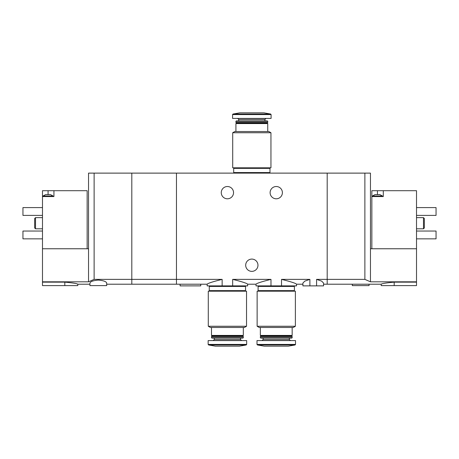 <?xml version="1.0" encoding="UTF-8"?>
<svg xmlns="http://www.w3.org/2000/svg" width="459" height="459" viewBox="0 0 459 459"><rect width="100%" height="100%" fill="white"/><g stroke="black" fill="none" stroke-linecap="round" stroke-linejoin="round"><path stroke-width="0.69" d="M222.139 285.882L222.139 279.37L176.468 279.37L176.468 173.118L176.468 279.37L131.808 279.37L131.808 284.207L176.468 284.207L176.468 279.37L176.468 284.207L207.17 284.207L207.17 285.882L232.673 285.882L232.673 279.37C242.008 281.7 246.999 283.312 247.642 284.207C246.988 283.306 242.002 281.694 232.673 279.37L270.982 279.37C261.653 281.694 256.661 283.306 256.019 284.207C256.65 283.312 261.641 281.7 270.982 279.37L270.982 285.882L281.522 285.882L281.522 279.37C290.851 281.694 295.843 283.306 296.491 284.207C295.854 283.312 290.868 281.7 281.522 279.37L309.888 279.37L304.822 281.132L302.906 283.048L302.911 285.882L309.888 285.882L309.888 279.37M232.673 285.882L247.642 285.882L247.642 284.207L256.019 284.207L256.019 285.882L270.982 285.882M222.139 279.37C212.81 281.7 207.818 283.312 207.17 284.207C207.829 283.306 212.815 281.694 222.139 279.37M281.522 285.882L296.491 285.882L296.491 284.207L302.911 284.207M106.689 284.207L131.808 284.207L131.808 279.37L94.124 279.37L94.124 173.118L131.808 173.118L131.808 279.37L131.808 173.118L327.192 173.118L327.192 279.37L364.876 279.37L364.876 173.118L327.192 173.118L327.192 284.207L327.192 279.37L316.584 279.37L321.644 281.126L323.566 283.048L323.566 285.882L316.584 285.882L316.584 279.37M309.888 285.882L316.584 285.882M180.094 284.207L180.094 285.882L200.749 285.882L200.749 284.207M282.394 192.654A6.139 6.139 0 0 1 273.185 197.972A6.139 6.139 0 0 1 273.185 187.335A6.139 6.139 0 0 1 282.394 192.654M233.545 192.654A6.139 6.139 0 0 1 224.336 197.972A6.139 6.139 0 0 1 224.336 187.335A6.139 6.139 0 0 1 233.545 192.654M257.969 265.227A6.139 6.139 0 0 1 248.761 270.546A6.139 6.139 0 0 1 248.761 259.909A6.139 6.139 0 0 1 257.969 265.227M232.707 167.816L270.948 167.816L270.948 132.737L232.707 132.737L232.707 167.816M232.707 132.737L234.801 131.526L268.854 131.526L270.948 132.737M235.92 131.526L235.92 123.574L267.74 123.574L267.74 131.526M235.92 123.574L236.477 123.018L267.184 123.018L267.74 123.574M235.92 122.455L267.74 122.455L267.74 121.314L235.92 121.314L235.92 122.455L236.477 123.018M267.184 123.018L267.74 122.455M235.92 121.314L236.316 120.924L267.345 120.924L267.74 121.314M264.946 120.924L264.946 119.455L265.996 118.411M271.091 114.578L232.57 114.578L232.57 118.411L271.091 118.411L271.091 114.578L270.626 114.027L263.833 112.828L239.827 112.828L233.034 114.027L270.626 114.027M269.135 173.118L269.135 172.561M233.688 172.561L269.972 172.561L269.972 168.373L233.688 168.373L233.688 172.561M269.135 168.373L269.135 167.816M374.992 194.61L379.874 194.61L382.456 196.004L372.41 196.004L374.992 194.61M383.294 190.703L371.853 190.703L371.853 196.561L383.294 196.561L383.294 190.703L416.514 190.703L416.514 285.601L381.205 285.601L381.205 284.207L323.566 284.207M371.853 248.761L371.853 196.561M394.183 285.601L394.183 282.147C386.294 282.853 381.968 283.542 381.205 284.207C381.963 283.542 386.289 282.853 394.183 282.147L416.514 282.147M364.876 279.37L370.459 281.815L416.514 281.815M370.459 281.815L370.459 248.761L416.514 248.761M370.459 248.761L370.459 173.118L364.876 173.118M423.491 217.635L423.491 228.8L424.328 227.962L424.328 218.473L423.491 217.635L416.514 217.635M416.514 207.588L436.05 207.588L436.05 215.403L416.514 215.403M416.514 231.038L436.05 231.038L436.05 238.852L416.514 238.852M352.311 284.207L352.311 285.601L369.059 285.601L369.059 284.207M46.852 194.61L50.513 194.61L53.095 196.004L43.048 196.004L45.63 194.61L46.852 194.61M48.069 190.703L42.486 190.703L42.486 196.561L53.932 196.561L53.932 190.703L48.069 190.703L48.069 194.61M87.147 248.761L87.147 190.703L53.932 190.703M94.124 279.37L88.541 281.815L42.486 281.815L42.486 196.561M42.486 281.815L42.486 285.601L77.795 285.601L77.795 284.207L89.941 284.207M64.817 285.601L64.817 282.147C72.706 282.853 77.032 283.542 77.795 284.207C77.037 283.542 72.711 282.853 64.817 282.147L42.486 282.147M98.312 280.07C93.148 280.552 90.36 281.545 89.941 283.054L89.941 285.601L106.689 285.601L106.689 283.054C106.264 281.545 103.476 280.552 98.312 280.07M88.541 281.815L88.541 248.761L42.486 248.761M94.124 173.118L88.541 173.118L88.541 248.761M35.509 228.8L35.509 217.635L34.672 218.473L34.672 227.962L35.509 228.8L42.486 228.8M42.486 207.588L22.95 207.588L22.95 215.403L42.486 215.403M42.486 231.038L22.95 231.038L22.95 238.852L42.486 238.852M295.372 291.184L257.132 291.184L257.132 326.263L295.372 326.263L295.372 291.184M295.372 326.263L293.278 327.474L259.226 327.474L257.132 326.263M292.165 327.474L292.165 335.426L260.345 335.426L260.345 327.474M292.165 335.426L291.603 335.982L260.901 335.982L260.345 335.426M292.165 336.545L260.345 336.545L260.345 337.686L292.165 337.686L292.165 336.545L291.603 335.982M292.165 337.686L291.769 338.076L260.735 338.076L260.345 337.686M289.371 338.076L289.371 339.545L263.133 339.545L262.089 340.589M290.421 340.589L289.371 339.545M295.51 344.422L295.51 340.589L256.994 340.589L256.994 344.422L257.453 344.973L295.051 344.973L295.51 344.422L256.994 344.422M295.051 344.973L288.258 346.172L264.252 346.172L257.453 344.973M293.559 285.882L293.559 286.439M294.397 286.439L258.107 286.439L258.107 290.627L294.397 290.627L294.397 286.439M293.559 290.627L293.559 291.184M246.529 291.184L208.288 291.184L208.288 326.263L246.529 326.263L246.529 291.184M246.529 326.263L244.435 327.474L210.383 327.474L208.288 326.263M243.316 327.474L243.316 335.426L211.496 335.426L211.496 327.474M243.316 335.426L242.759 335.982L212.052 335.982L211.496 335.426M243.316 336.545L211.496 336.545L211.496 337.686L243.316 337.686L243.316 336.545L242.759 335.982M243.316 337.686L242.92 338.076L211.892 338.076L211.496 337.686M240.527 338.076L240.527 339.545L214.29 339.545L213.24 340.589M241.572 340.589L240.527 339.545M246.667 344.422L246.667 340.589L208.145 340.589L208.145 344.422L208.61 344.973L246.202 344.973L246.667 344.422L208.145 344.422M246.202 344.973L239.409 346.172L215.403 346.172L208.61 344.973M244.71 285.882L244.71 286.439M245.548 286.439L209.264 286.439L209.264 290.627L245.548 290.627L245.548 286.439M244.71 290.627L244.71 291.184M238.709 120.924L238.709 119.455L264.946 119.455M377.436 190.703L377.436 194.61M238.709 119.455L237.664 118.411M232.57 114.578L233.034 114.027M234.526 173.118L234.526 172.561M234.526 168.373L234.526 167.816M423.491 228.8L416.514 228.8M382.456 196.561L382.456 196.004M372.41 196.561L372.41 196.004M35.509 217.635L42.486 217.635M53.095 196.561L53.095 196.004M43.048 196.561L43.048 196.004M260.901 335.982L260.345 336.545M263.133 338.076L263.133 339.545M258.945 285.882L258.945 286.439M258.945 290.627L258.945 291.184M212.052 335.982L211.496 336.545M214.29 338.076L214.29 339.545M210.102 285.882L210.102 286.439M210.102 290.627L210.102 291.184"/></g></svg>
